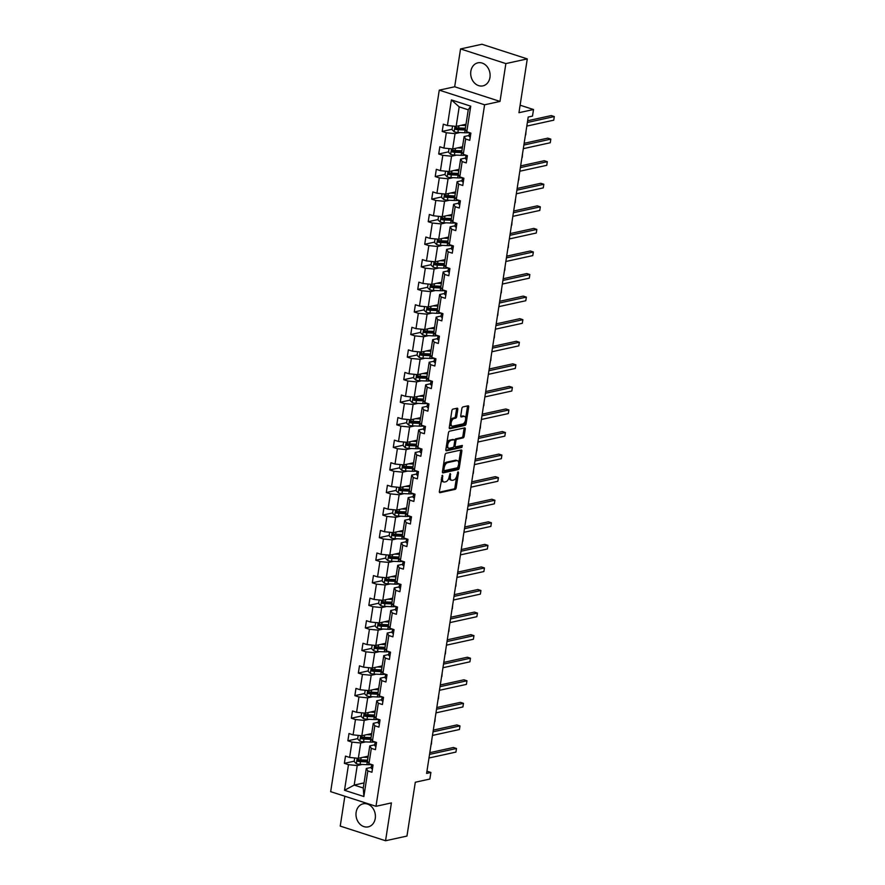 <?xml version="1.0" encoding="UTF-8"?>
<svg xmlns="http://www.w3.org/2000/svg" width="885" height="885" viewBox="0 0 885 885"><rect width="100%" height="100%" fill="white"/><g stroke="black" fill="none" stroke-linecap="round" stroke-linejoin="round"><path stroke-width="1.33" d="M442.445 475.245L439.369 491.452A1.482 0.774 107.9 0 0 439.756 492.68A1.482 0.774 107.9 0 0 439.989 492.691L455.122 489.372A1.482 0.774 107.9 0 0 456.184 487.768L458.519 472.678L458.087 471.816L457.036 474.891A4.746 2.489 107.9 0 1 453.651 480.024L452.39 480.301A4.746 2.489 107.9 0 1 451.627 480.278A4.746 2.489 107.9 0 1 450.399 476.351L450.266 473.53L449.215 476.606A4.746 2.489 107.9 0 1 445.83 481.739L444.569 482.015A4.746 2.489 107.9 0 1 443.805 481.993A4.746 2.489 107.9 0 1 442.577 478.066L442.445 475.245M470.842 71.265A11.793 9.602 -102.4 0 0 482.922 85.867A11.793 9.602 -102.4 0 0 489.958 77.438A11.793 9.602 -102.4 0 0 477.878 62.835A11.793 9.602 -102.4 0 0 470.842 71.265M356.135 812.264A11.793 9.602 -102.4 0 0 368.215 826.867A11.793 9.602 -102.4 0 0 375.251 818.437A11.793 9.602 -102.4 0 0 363.171 803.823A11.793 9.602 -102.4 0 0 356.135 812.264M344.851 796.234L340.227 826.103L385.55 840.75L406.967 836.059L415.297 782.24L429.867 779.043L430.884 772.461L426.946 771.189M460.543 48.941L454.68 86.774L500.014 101.421L505.866 63.587L460.543 48.941L481.949 44.25L527.283 58.897L518.953 112.705L533.511 109.519L520.115 105.193M505.866 63.587L527.283 58.897M457.788 409.423A1.482 0.774 107.9 0 0 457.412 408.195A1.482 0.774 107.9 0 0 457.169 408.195L452.921 409.124A1.482 0.774 107.9 0 0 451.87 410.728L449.27 427.488A1.482 0.774 107.9 0 0 449.657 428.705A1.482 0.774 107.9 0 0 449.89 428.716L465.023 425.397A1.482 0.774 107.9 0 0 466.085 423.793L468.685 407.045A1.482 0.774 107.9 0 0 468.298 405.817A1.482 0.774 107.9 0 0 468.054 405.806L462.932 406.934A1.482 0.774 107.9 0 0 461.87 408.538L460.764 415.707A1.482 0.774 107.9 0 0 461.14 416.935A1.482 0.774 107.9 0 0 461.384 416.946L463.928 416.381A3.971 2.08 107.9 0 1 464.559 416.404A3.971 2.08 107.9 0 1 465.477 420.253A3.971 2.08 107.9 0 1 462.744 423.981L452.788 426.161A3.971 2.08 107.9 0 1 452.158 426.139A3.971 2.08 107.9 0 1 451.239 422.289A3.971 2.08 107.9 0 1 453.961 418.572L455.62 418.207A1.482 0.774 107.9 0 0 456.682 416.603L457.788 409.423L456.572 409.036A1.482 0.774 107.9 0 0 456.56 408.328M533.511 109.519L532.493 116.101L528.212 117.041L426.603 773.401L430.884 772.461M500.014 101.421L484.593 104.795L375.992 806.301L330.669 791.655L439.259 90.148L484.593 104.795M385.55 840.75L391.413 802.916L375.992 806.301M446.084 453.286A1.482 0.774 107.9 0 0 445.033 454.89L442.434 471.65A1.482 0.774 107.9 0 0 442.821 472.878A1.482 0.774 107.9 0 0 443.053 472.878L458.187 469.57A1.482 0.774 107.9 0 0 459.249 467.966L461.848 451.206A1.482 0.774 107.9 0 0 461.461 449.978A1.482 0.774 107.9 0 0 461.218 449.967L446.084 453.286M445.852 449.569L448.452 432.809A1.482 0.774 107.9 0 1 449.503 431.205L464.636 427.886A1.482 0.774 107.9 0 1 464.879 427.897A1.482 0.774 107.9 0 1 465.267 429.125L464.149 436.294A1.482 0.774 107.9 0 1 463.087 437.898L456.959 439.248A1.482 0.774 107.9 0 0 455.897 440.852L455.155 445.609A1.482 0.774 107.9 0 0 455.543 446.837A1.482 0.774 107.9 0 0 455.775 446.837L462.335 445.443L461.859 447.423L446.471 450.797A1.482 0.774 107.9 0 1 446.239 450.797A1.482 0.774 107.9 0 1 445.852 449.569M466.782 131.776L465.233 129.332L468.253 109.795L470.743 106.167L466.782 131.776L470.886 133.104L469.758 140.339L465.654 139.011L463.286 154.344L467.391 155.671L466.273 162.906L462.169 161.579L459.791 176.911L463.895 178.239L462.778 185.474L458.673 184.146L456.295 199.479L460.399 200.806L459.282 208.041L455.178 206.714L452.799 222.046L456.903 223.374L455.786 230.609L451.682 229.281L449.315 244.614L453.419 245.941L452.29 253.176L448.186 251.849L445.819 267.193L449.923 268.509L448.806 275.744L444.701 274.416L442.323 289.76L446.427 291.077L445.31 298.311L441.206 296.984L438.827 312.328L442.931 313.655L441.814 320.879L437.71 319.562L435.331 334.895L439.436 336.223L438.318 343.457L434.214 342.13L431.836 357.463L435.94 358.79L434.823 366.025L430.718 364.697L428.351 380.03L432.455 381.358L431.327 388.592L427.223 387.265L424.855 402.598L428.959 403.925L427.842 411.16L423.738 409.832L421.36 425.165L425.464 426.493L424.346 433.727L420.242 432.4L417.864 447.733L421.968 449.06L420.851 456.295L416.747 454.967L414.368 470.3L418.472 471.628L417.355 478.862L413.251 477.535L410.883 492.868L414.988 494.195L413.859 501.43L409.755 500.102L407.388 515.435L411.492 516.763L410.363 523.997L406.259 522.67L403.892 538.014L407.996 539.33L406.879 546.565L402.775 545.237L400.396 560.581L404.5 561.898L403.383 569.132L399.279 567.816L396.9 583.149L401.005 584.476L399.887 591.7L395.783 590.383L393.405 605.716L397.509 607.044L396.391 614.278L392.287 612.951L389.92 628.284L394.024 629.611L392.896 636.846L388.792 635.519L386.424 650.851L390.528 652.179L389.411 659.413L385.307 658.086L382.928 673.419L387.033 674.746L385.915 681.981L381.811 680.653L379.433 695.986L383.537 697.314L382.42 704.548L378.315 703.221L375.937 718.554L380.041 719.881L378.924 727.116L374.82 725.788L372.441 741.121L376.545 742.449L375.428 749.683L371.324 748.356L368.956 763.689L373.061 765.016L371.932 772.251L367.828 770.923L363.868 796.533L344.508 790.283L348.48 764.673L344.376 763.346L345.493 756.111L349.597 757.438L351.976 742.106L347.871 740.778L348.989 733.543L353.093 734.871L355.46 719.538L351.356 718.211L352.484 710.976L356.589 712.303L358.956 696.971L354.852 695.643L355.969 688.408L360.073 689.736L362.452 674.403L358.348 673.076L359.465 665.841L363.569 667.168L365.947 651.836L361.843 650.508L362.961 643.273L367.065 644.601L369.443 629.268L365.339 627.941L366.456 620.706L370.561 622.033L372.928 606.701L368.824 605.373L369.952 598.138L374.056 599.466L376.424 584.122L372.32 582.806L373.448 575.571L377.552 576.898L379.919 561.555L375.815 560.227L376.933 553.003L381.037 554.32L383.415 538.987L379.311 537.66L380.428 530.436L384.533 531.752L386.911 516.42L382.807 515.092L383.924 507.857L388.028 509.185L390.407 493.852L386.302 492.525L387.42 485.29L391.524 486.617L393.891 471.285L389.787 469.957L390.916 462.722L395.02 464.05L397.387 448.717L393.283 447.39L394.4 440.155L398.504 441.482L400.883 426.15L396.779 424.822L397.896 417.587L402 418.915L404.379 403.582L400.274 402.255L401.392 395.02L405.496 396.347L407.874 381.015L403.77 379.687L404.887 372.452L408.992 373.78L411.359 358.447L407.266 357.12L408.383 349.885L412.487 351.212L414.855 335.869L410.751 334.552L411.879 327.317L415.983 328.645L418.351 313.301L414.246 311.985L415.364 304.75L419.468 306.077L421.846 290.734L417.742 289.406L418.859 282.182L422.964 283.499L425.342 268.166L421.238 266.839L422.355 259.604L426.459 260.931L428.838 245.599L424.734 244.271L425.851 237.036L429.955 238.364L432.322 223.031L428.218 221.704L429.347 214.469L433.451 215.796L435.818 200.464L431.714 199.136L432.831 191.901L436.936 193.229L439.314 177.896L435.21 176.569L436.327 169.334L440.431 170.661L442.81 155.329L438.706 154.001L439.823 146.766L443.927 148.094L446.305 132.761L442.201 131.434L443.319 124.199L447.423 125.526L451.383 99.916L470.743 106.167M462.523 146.81L452.666 148.968L455.045 133.635L460.001 132.54M455.045 133.635L446.305 132.761M452.666 148.968L443.927 148.094M463.286 154.344L461.738 151.899L464.116 136.555L465.654 139.011M469.072 135.471L464.116 136.555M459.027 169.378L449.182 171.535L451.549 156.202L456.505 155.118M451.549 156.202L442.81 155.329M449.182 171.535L440.431 170.661M459.791 176.911L458.242 174.467L460.62 159.123L462.169 161.579M465.576 158.039L460.62 159.123M455.543 191.945L445.686 194.103L448.053 178.77L453.02 177.686M448.053 178.77L439.314 177.896M445.686 194.103L436.936 193.229M456.295 199.479L454.746 197.034L457.125 181.702L458.673 184.146M462.081 180.606L457.125 181.702M452.047 214.513L442.19 216.67L444.569 201.338L449.525 200.253M444.569 201.338L435.818 200.464M442.19 216.67L433.451 215.796M452.799 222.046L451.25 219.602L453.629 204.269L455.178 206.714M458.585 203.174L453.629 204.269M448.551 237.08L438.695 239.238L441.073 223.905L446.029 222.821M441.073 223.905L432.322 223.031M438.695 239.238L429.955 238.364M449.315 244.614L447.766 242.169L450.133 226.837L451.682 229.281M455.089 225.752L450.133 226.837M445.055 259.648L435.199 261.805L437.577 246.472L442.533 245.388M437.577 246.472L428.838 245.599M435.199 261.805L426.459 260.931M445.819 267.193L444.27 264.737L446.637 249.404L448.186 251.849M451.604 248.32L446.637 249.404M441.56 282.215L431.714 284.373L434.081 269.04L439.037 267.956M434.081 269.04L425.342 268.166M431.714 284.373L422.964 283.499M442.323 289.76L440.774 287.304L443.153 271.972L444.701 274.416M448.109 270.887L443.153 271.972M438.064 304.783L428.218 306.94L430.586 291.608L435.542 290.523M430.586 291.608L421.846 290.734M428.218 306.94L419.468 306.077M438.827 312.328L437.278 309.872L439.657 294.539L441.206 296.984M444.613 293.455L439.657 294.539M434.579 327.35L424.723 329.519L427.09 314.175L432.057 313.091M427.09 314.175L418.351 313.301M424.723 329.519L415.983 328.645M435.331 334.895L433.783 332.439L436.161 317.107L437.71 319.562M441.117 316.022L436.161 317.107M431.084 349.918L421.227 352.086L423.605 336.742L428.561 335.658M423.605 336.742L414.855 335.869M421.227 352.086L412.487 351.212M431.836 357.463L430.298 355.007L432.665 339.674L434.214 342.13M437.621 338.59L432.665 339.674M427.588 372.497L417.731 374.654L420.109 359.321L425.065 358.226M420.109 359.321L411.359 358.447M417.731 374.654L408.992 373.78M428.351 380.03L426.802 377.574L429.17 362.242L430.718 364.697M434.137 361.157L429.17 362.242M424.092 395.064L414.235 397.221L416.614 381.889L421.57 380.793M416.614 381.889L407.874 381.015M414.235 397.221L405.496 396.347M424.855 402.598L423.307 400.153L425.685 384.809L427.223 387.265M430.641 383.725L425.685 384.809M420.596 417.631L410.751 419.789L413.118 404.456L418.074 403.361M413.118 404.456L404.379 403.582M410.751 419.789L402 418.915M421.36 425.165L419.811 422.72L422.189 407.377L423.738 409.832M427.145 406.292L422.189 407.377M417.101 440.199L407.255 442.356L409.622 427.024L414.589 425.939M409.622 427.024L400.883 426.15M407.255 442.356L398.504 441.482M417.864 447.733L416.315 445.288L418.694 429.944L420.242 432.4M423.649 428.86L418.694 429.944M413.616 462.766L403.759 464.924L406.138 449.591L411.094 448.507M406.138 449.591L397.387 448.717M403.759 464.924L395.02 464.05M414.368 470.3L412.819 467.855L415.198 452.523L416.747 454.967M420.154 451.427L415.198 452.523M410.12 485.334L400.263 487.491L402.642 472.159L407.598 471.074M402.642 472.159L393.891 471.285M400.263 487.491L391.524 486.617M410.883 492.868L409.335 490.423L411.702 475.09L413.251 477.535M416.658 473.995L411.702 475.09M406.624 507.901L396.768 510.059L399.146 494.726L404.102 493.642M399.146 494.726L390.407 493.852M396.768 510.059L388.028 509.185M407.388 515.435L405.839 512.99L408.206 497.658L409.755 500.102M413.173 496.573L408.206 497.658M403.129 530.469L393.272 532.626L395.65 517.294L400.606 516.209M395.65 517.294L386.911 516.42M393.272 532.626L384.533 531.752M403.892 538.014L402.343 535.558L404.722 520.225L406.259 522.67M409.678 519.141L404.722 520.225M399.633 553.037L389.787 555.194L392.155 539.861L397.111 538.777M392.155 539.861L383.415 538.987M389.787 555.194L381.037 554.32M400.396 560.581L398.847 558.125L401.226 542.793L402.775 545.237M406.182 541.708L401.226 542.793M396.148 575.604L386.291 577.772L388.659 562.429L393.626 561.344M388.659 562.429L379.919 561.555M386.291 577.772L377.552 576.898M396.9 583.149L395.352 580.693L397.73 565.36L399.279 567.816M402.686 564.276L397.73 565.36M392.652 598.172L382.796 600.34L385.174 584.996L390.13 583.912M385.174 584.996L376.424 584.122M382.796 600.34L374.056 599.466M393.405 605.716L391.867 603.26L394.234 587.928L395.783 590.383M399.19 586.843L394.234 587.928M389.157 620.739L379.3 622.907L381.678 607.564L386.634 606.479M381.678 607.564L372.928 606.701M379.3 622.907L370.561 622.033M389.92 628.284L388.371 625.828L390.739 610.495L392.287 612.951M395.695 609.411L390.739 610.495M385.661 643.318L375.804 645.475L378.183 630.142L383.139 629.047M378.183 630.142L369.443 629.268M375.804 645.475L367.065 644.601M386.424 650.851L384.875 648.395L387.243 633.063L388.792 635.519M392.21 631.978L387.243 633.063M382.165 665.885L372.32 668.042L374.687 652.71L379.643 651.614M374.687 652.71L365.947 651.836M372.32 668.042L363.569 667.168M382.928 673.419L381.38 670.974L383.758 655.63L385.307 658.086M388.714 654.546L383.758 655.63M378.669 688.453L368.824 690.61L371.191 675.277L376.158 674.193M371.191 675.277L362.452 674.403M368.824 690.61L360.073 689.736M379.433 695.986L377.884 693.541L380.262 678.198L381.811 680.653M385.218 677.114L380.262 678.198M375.185 711.02L365.328 713.177L367.706 697.845L372.662 696.76M367.706 697.845L358.956 696.971M365.328 713.177L356.589 712.303M375.937 718.554L374.388 716.109L376.767 700.776L378.315 703.221M381.723 699.681L376.767 700.776M371.689 733.588L361.832 735.745L364.211 720.412L369.167 719.328M364.211 720.412L355.46 719.538M361.832 735.745L353.093 734.871M372.441 741.121L370.903 738.676L373.271 723.344L374.82 725.788M378.227 722.248L373.271 723.344M368.193 756.155L358.337 758.312L360.715 742.98L365.671 741.895M360.715 742.98L351.976 742.106M358.337 758.312L349.597 757.438M368.956 763.689L367.408 761.244L369.775 745.911L371.324 748.356M374.742 744.816L369.775 745.911M364.045 782.915L354.199 785.083L357.219 765.547L362.175 764.463M357.219 765.547L348.48 764.673M344.508 790.283L354.199 785.083L363.259 788.004L366.29 768.479L367.828 770.923M454.68 86.774L439.259 90.148M468.253 109.795L459.193 106.864L456.162 126.4L466.019 124.243M371.246 767.395L366.29 768.479M363.259 788.004L363.868 796.533M456.162 126.4L447.423 125.526M451.383 99.916L459.193 106.864M360.306 759.861L358.27 760.303M354.21 761.188L344.376 763.346M363.801 737.293L361.766 737.736M357.706 738.621L347.871 740.778M367.286 714.726L365.262 715.168M361.202 716.053L351.356 718.211M370.782 692.147L368.757 692.601M364.686 693.486L354.852 695.643M374.278 669.58L372.253 670.033M368.182 670.918L358.348 673.076M377.773 647.012L375.749 647.455M371.678 648.351L361.843 650.508M381.269 624.445L379.234 624.887M375.174 625.783L365.339 627.941M384.765 601.877L382.729 602.32M378.669 603.216L368.824 605.373M388.249 579.31L386.225 579.752M382.165 580.649L372.32 582.806M391.745 556.742L389.721 557.185M385.65 558.081L375.815 560.227M395.241 534.175L393.217 534.617M389.146 535.513L379.311 537.66M398.737 511.607L396.701 512.05M392.641 512.935L382.807 515.092M402.233 489.04L400.197 489.482M396.137 490.367L386.302 492.525M405.717 466.472L403.693 466.915M399.633 467.8L389.787 469.957M409.213 443.894L407.188 444.347M403.117 445.232L393.283 447.39M412.709 421.326L410.684 421.78M406.613 422.665L396.779 424.822M416.204 398.759L414.18 399.201M410.109 400.097L400.274 402.255M419.7 376.191L417.665 376.634M413.605 377.53L403.77 379.687M423.196 353.624L421.16 354.066M417.101 354.962L407.266 357.12M426.681 331.056L424.656 331.499M420.596 332.395L410.751 334.552M430.176 308.489L428.152 308.931M424.081 309.827L414.246 311.985M433.672 285.921L431.648 286.364M427.577 287.26L417.742 289.406M437.168 263.354L435.143 263.796M431.072 264.692L421.238 266.839M440.664 240.786L438.628 241.229M434.568 242.114L424.734 244.271M444.159 218.219L442.124 218.661M438.064 219.546L428.218 221.704M447.644 195.651L445.62 196.094M441.549 196.979L431.714 199.136M451.14 173.073L449.115 173.526M445.044 174.411L435.21 176.569M454.636 150.505L452.611 150.959M448.54 151.844L438.706 154.001M458.131 127.938L456.096 128.38M452.036 129.276L442.201 131.434M441.272 479.15A4.746 2.489 107.9 0 0 442.588 481.595L443.805 481.993M449.082 477.292A4.746 2.489 107.9 0 0 450.399 479.88L451.627 480.278M439.369 492.16L453.894 488.974A1.482 0.774 107.9 0 0 454.956 487.369L456.649 476.44M458.718 463.109L460.62 450.808A1.482 0.774 107.9 0 0 460.609 450.1M442.445 472.347L456.97 469.172A1.482 0.774 107.9 0 0 458.021 467.568L458.054 467.357M443.85 469.824L444.292 470.687L457.567 467.778L458.629 464.592A4.746 2.489 107.9 0 0 457.401 460.665A4.746 2.489 107.9 0 0 456.649 460.642L447.567 462.634A4.746 2.489 107.9 0 0 444.17 467.767L443.85 469.824L442.765 469.47M442.677 470.068L443.982 470.588M457.401 460.665L456.173 460.277A4.746 2.489 107.9 0 0 455.421 460.244L456.649 460.642M443.341 465.82A4.746 2.489 107.9 0 1 446.339 462.235L455.421 460.244M454.691 440.332A1.482 0.774 107.9 0 1 455.731 438.849L461.87 437.5A1.482 0.774 107.9 0 0 462.932 435.896L464.039 428.727A1.482 0.774 107.9 0 0 464.028 428.019M453.961 445.985A1.482 0.774 107.9 0 0 454.315 446.438A1.482 0.774 107.9 0 0 454.547 446.449M445.863 450.266L460.631 447.036L461.395 445.609M450.587 440.641A3.971 2.08 107.9 0 0 447.854 444.358A3.971 2.08 107.9 0 0 448.772 448.219A3.971 2.08 107.9 0 0 449.414 448.241L452.921 447.467A1.482 0.774 107.9 0 0 453.983 445.863L454.713 441.106A1.482 0.774 107.9 0 0 454.326 439.878A1.482 0.774 107.9 0 0 454.094 439.867L449.359 440.243A3.971 2.08 107.9 0 0 446.814 443.33M446.449 445.697A3.971 2.08 107.9 0 0 447.556 447.821L448.772 448.219M453.297 439.613A1.482 0.774 107.9 0 0 453.109 439.48A1.482 0.774 107.9 0 0 452.866 439.469L454.094 439.867M449.359 440.243L452.866 439.469M450.266 421.05A3.971 2.08 107.9 0 1 452.733 418.174L454.392 417.808A1.482 0.774 107.9 0 0 455.454 416.204L456.572 409.036M449.834 423.815A3.971 2.08 107.9 0 0 450.93 425.751L452.158 426.139M464.559 416.404L463.331 416.005A3.971 2.08 107.9 0 0 462.7 415.983L463.928 416.381M460.764 416.415L462.7 415.983M465.643 418.339L467.457 406.646A1.482 0.774 107.9 0 0 467.446 405.938M449.281 428.185L463.806 425.01A1.482 0.774 107.9 0 0 464.857 423.406L465.222 421.105M354.708 757.947L354.166 761.498L356.389 763.733A4.005 0.996 8.8 0 0 360.062 764.375L366.855 764.662A11.56 2.876 8.8 0 0 371.39 764.485M363.292 757.228L367.972 757.427A11.56 2.876 8.8 0 0 367.994 757.427L367.541 760.182A11.56 2.876 -171.2 0 1 367.541 760.182L360.759 759.883A4.005 0.996 -171.2 0 1 358.104 759.529L357.717 759.518M365.328 756.786L367.253 756.863A9.602 2.389 8.8 0 0 368.083 756.885M358.104 759.529L357.839 761.266A4.005 0.996 8.8 0 0 360.494 761.62L367.275 761.919A11.56 2.876 8.8 0 0 367.839 761.93M367.485 761.377A9.602 2.389 -171.2 0 1 366.556 761.354L359.067 760.989L358.248 760.027M367.74 756.885A5.52 1.372 -171.2 0 1 367.175 756.376M431.117 744.252L431.67 740.634M431.692 740.48L431.426 744.185M372.452 768.921A4.005 0.996 -171.2 0 1 371.18 767.959L371.39 766.133A11.56 2.876 -171.2 0 1 371.39 766.1A11.56 2.876 -171.2 0 1 371.401 766.078M429.546 754.385L456.483 748.489L455.919 752.095L428.982 758.003M371.678 764.574L371.6 765.215A4.005 0.996 8.8 0 0 372.419 765.967L372.419 765.967M429.811 752.67L453.419 747.493L456.483 748.489L455.919 752.095M358.204 735.38L357.651 738.931L359.885 741.165A4.005 0.996 8.8 0 0 363.558 741.807L370.339 742.095A11.56 2.876 8.8 0 0 374.886 741.918M366.788 734.661L371.468 734.86A11.56 2.876 8.8 0 0 371.49 734.86L371.036 737.614A11.56 2.876 -171.2 0 1 371.036 737.614L364.255 737.316A4.005 0.996 -171.2 0 1 361.6 736.962L361.213 736.951M368.824 734.218L370.738 734.296A9.602 2.389 8.8 0 0 371.567 734.318M361.6 736.962L361.334 738.698A4.005 0.996 8.8 0 0 363.989 739.052L370.771 739.351A11.56 2.876 8.8 0 0 371.335 739.362M370.981 738.809A9.602 2.389 -171.2 0 1 370.052 738.787L362.562 738.422L361.744 737.459M371.224 734.318A5.52 1.372 -171.2 0 1 370.671 733.809M434.601 721.684L435.166 718.067M435.188 717.912L434.911 721.618M361.699 712.812L361.146 716.363L363.381 718.598A4.005 0.996 8.8 0 0 367.054 719.228L373.835 719.527A11.56 2.876 8.8 0 0 378.382 719.35M370.284 712.093L374.952 712.292A11.56 2.876 8.8 0 0 374.986 712.292L374.532 715.047L367.751 714.748A4.005 0.996 -171.2 0 1 365.096 714.394L364.709 714.383M372.32 711.651L374.233 711.728A9.602 2.389 8.8 0 0 375.063 711.75M365.096 714.394L364.83 716.131A4.005 0.996 8.8 0 0 367.474 716.485L374.266 716.784A11.56 2.876 8.8 0 0 374.831 716.795M374.477 716.242A9.602 2.389 -171.2 0 1 373.547 716.219L366.058 715.854L365.24 714.892M374.72 711.75A5.52 1.372 -171.2 0 1 374.167 711.241M438.097 699.117L438.661 695.499M438.683 695.344L438.407 699.05M375.948 746.343A4.005 0.996 -171.2 0 1 374.665 745.391L374.886 743.566A11.56 2.876 -171.2 0 1 374.886 743.533A11.56 2.876 -171.2 0 1 374.897 743.511L374.886 743.566M433.042 731.818L459.979 725.91L459.415 729.528L432.477 735.435M375.174 742.006L375.096 742.637A4.005 0.996 8.8 0 0 375.915 743.4L375.915 743.4M433.307 730.103L456.914 724.926L459.979 725.91L459.415 729.528M379.444 723.775A4.005 0.996 -171.2 0 1 378.16 722.824L378.382 720.998A11.56 2.876 -171.2 0 1 378.382 720.965A11.56 2.876 -171.2 0 1 378.393 720.943L378.382 720.998M436.526 709.25L463.474 703.343L462.91 706.96L435.973 712.867M378.669 719.439L378.592 720.069A4.005 0.996 8.8 0 0 379.399 720.832L379.908 720.744M436.792 707.535L460.41 702.358L463.474 703.343L462.91 706.96M365.195 690.245L364.642 693.796L366.866 696.03A4.005 0.996 8.8 0 0 370.549 696.661L377.331 696.96A11.56 2.876 8.8 0 0 381.877 696.772M373.78 689.526L378.448 689.725A11.56 2.876 8.8 0 0 378.481 689.725M375.804 689.083L377.729 689.161A9.602 2.389 8.8 0 0 378.559 689.183M378.05 692.479A11.56 2.876 -171.2 0 1 378.028 692.468L371.246 692.181A4.005 0.996 -171.2 0 1 368.591 691.816L368.315 693.552A4.005 0.996 8.8 0 0 370.97 693.917L377.762 694.205A11.56 2.876 8.8 0 0 378.326 694.227M377.972 693.674A9.602 2.389 -171.2 0 1 377.032 693.641L369.554 693.287L368.735 692.324M378.216 689.183A5.52 1.372 -171.2 0 1 377.663 688.674M441.593 676.549L442.157 672.932M442.179 672.766L441.903 676.483M382.94 701.208A4.005 0.996 -171.2 0 1 381.656 700.256L381.877 698.431A11.56 2.876 -171.2 0 1 381.877 698.398A11.56 2.876 -171.2 0 1 381.877 698.376L381.877 698.431M440.022 686.683L466.959 680.775L466.406 684.393L439.469 690.3M382.154 696.871L382.088 697.502A4.005 0.996 8.8 0 0 382.895 698.265L382.895 698.265M440.287 684.968L463.906 679.791L466.959 680.775L466.406 684.393M368.691 667.677L368.138 671.228L370.361 673.463A4.005 0.996 8.8 0 0 374.045 674.093L380.827 674.392A11.56 2.876 8.8 0 0 385.373 674.204M377.276 666.958L381.944 667.157A11.56 2.876 8.8 0 0 381.966 667.157M379.3 666.505L381.225 666.593A9.602 2.389 8.8 0 0 382.055 666.615M381.944 667.157L381.523 669.901A11.56 2.876 -171.2 0 1 381.523 669.901L374.731 669.613A4.005 0.996 -171.2 0 1 372.087 669.248L371.811 670.985A4.005 0.996 8.8 0 0 374.466 671.35L381.247 671.638A11.56 2.876 8.8 0 0 381.822 671.66M381.468 671.107A9.602 2.389 -171.2 0 1 380.528 671.073L373.05 670.719L372.22 669.757M381.712 666.604A5.52 1.372 -171.2 0 1 381.158 666.106M445.089 653.982L445.642 650.364M445.675 650.198L445.398 653.915M386.424 678.64A4.005 0.996 -171.2 0 1 385.152 677.689L385.362 675.852A11.56 2.876 -171.2 0 1 385.373 675.83A11.56 2.876 -171.2 0 1 385.373 675.808L385.362 675.852M443.518 664.115L470.455 658.208L469.902 661.825L442.954 667.732M385.65 674.304L385.572 674.934A4.005 0.996 8.8 0 0 386.391 675.697L386.391 675.697M443.783 662.389L467.391 657.223L470.455 658.208L469.902 661.825M372.176 645.11L371.634 648.661L373.857 650.895A4.005 0.996 8.8 0 0 377.53 651.526L384.322 651.825A11.56 2.876 8.8 0 0 388.869 651.637M380.771 644.391L385.44 644.59A11.56 2.876 8.8 0 0 385.462 644.59M382.796 643.937L384.721 644.026A9.602 2.389 8.8 0 0 385.55 644.048M385.44 644.59L385.008 647.333A11.56 2.876 -171.2 0 1 385.008 647.333L378.227 647.046A4.005 0.996 -171.2 0 1 375.572 646.681L375.306 648.417A4.005 0.996 8.8 0 0 377.961 648.782L384.743 649.07A11.56 2.876 8.8 0 0 385.307 649.092M384.953 648.539A9.602 2.389 -171.2 0 1 384.024 648.506L376.545 648.152L375.716 647.189M385.207 644.037A5.52 1.372 -171.2 0 1 384.654 643.539M448.584 631.414L449.137 627.797M449.171 627.631L448.894 631.348M389.92 656.073A4.005 0.996 -171.2 0 1 388.648 655.121L388.858 653.285A11.56 2.876 -171.2 0 1 388.869 653.263A11.56 2.876 -171.2 0 1 388.869 653.241L388.858 653.285M447.013 641.548L473.951 635.64L473.398 639.258L446.449 645.165M389.146 651.736L389.068 652.367A4.005 0.996 8.8 0 0 389.887 653.13L389.887 653.13M447.279 639.822L470.886 634.656L473.951 635.64L473.398 639.258M375.671 622.542L375.129 626.093L377.353 628.328A4.005 0.996 8.8 0 0 381.026 628.958L387.818 629.257A11.56 2.876 8.8 0 0 392.354 629.069M384.256 621.812L388.935 622.022A11.56 2.876 8.8 0 0 388.957 622.022L388.504 624.766A11.56 2.876 -171.2 0 1 388.504 624.766L381.723 624.478A4.005 0.996 -171.2 0 1 379.068 624.113L378.68 624.113M386.291 621.37L388.216 621.458A9.602 2.389 8.8 0 0 389.046 621.48M379.068 624.113L378.802 625.85A4.005 0.996 8.8 0 0 381.457 626.215L388.238 626.503A11.56 2.876 8.8 0 0 388.803 626.525M388.449 625.961A9.602 2.389 -171.2 0 1 387.519 625.938L380.03 625.584L379.211 624.622M388.703 621.469A5.52 1.372 -171.2 0 1 388.139 620.971M452.08 608.847L452.633 605.229M452.655 605.063L452.379 608.769M393.416 633.505A4.005 0.996 -171.2 0 1 392.144 632.543L392.354 630.717A11.56 2.876 -171.2 0 1 392.354 630.695A11.56 2.876 -171.2 0 1 392.365 630.673M450.509 618.98L477.446 613.073L476.882 616.69L449.945 622.597M392.641 629.158L392.564 629.799A4.005 0.996 8.8 0 0 393.382 630.562L393.382 630.562M450.775 617.254L474.382 612.088L477.446 613.073L476.882 616.69M379.167 599.975L378.614 603.526L380.849 605.76A4.005 0.996 8.8 0 0 384.521 606.391L391.303 606.69A11.56 2.876 8.8 0 0 395.849 606.502M387.752 599.245L392.431 599.455A11.56 2.876 8.8 0 0 392.453 599.455L392 602.198A11.56 2.876 -171.2 0 1 392 602.198L385.218 601.911A4.005 0.996 -171.2 0 1 382.563 601.546L382.176 601.546M389.787 598.802L391.701 598.891A9.602 2.389 8.8 0 0 392.531 598.913M382.563 601.546L382.298 603.282A4.005 0.996 8.8 0 0 384.953 603.647L391.734 603.935A11.56 2.876 8.8 0 0 392.298 603.957M391.944 603.393A9.602 2.389 -171.2 0 1 391.015 603.371L383.526 603.017L382.707 602.054M392.188 598.902A5.52 1.372 -171.2 0 1 391.635 598.393M455.565 586.279L456.129 582.662M456.151 582.496L455.875 586.202M396.911 610.938A4.005 0.996 -171.2 0 1 395.628 609.975L395.849 608.15A11.56 2.876 -171.2 0 1 395.849 608.128A11.56 2.876 -171.2 0 1 395.86 608.106L395.849 608.15M454.005 596.413L480.942 590.505L480.378 594.123L453.441 600.03M396.137 606.59L396.06 607.232A4.005 0.996 8.8 0 0 396.878 607.995L396.878 607.995M454.27 594.687L477.878 589.51L480.942 590.505L480.378 594.123M382.663 577.407L382.11 580.947L384.333 583.193A4.005 0.996 8.8 0 0 388.017 583.823L394.798 584.111A11.56 2.876 8.8 0 0 399.345 583.934M391.247 576.677L395.916 576.887A11.56 2.876 8.8 0 0 395.949 576.887L395.495 579.631L388.714 579.343A4.005 0.996 -171.2 0 1 386.059 578.978L385.672 578.978M393.283 576.235L395.197 576.323A9.602 2.389 8.8 0 0 396.026 576.345M386.059 578.978L385.794 580.715A4.005 0.996 8.8 0 0 388.438 581.069L395.23 581.368A11.56 2.876 8.8 0 0 395.794 581.39M395.44 580.825A9.602 2.389 -171.2 0 1 394.5 580.803L387.022 580.449L386.203 579.487M395.683 576.334A5.52 1.372 -171.2 0 1 395.13 575.825M459.061 563.701L459.625 560.094M459.647 559.928L459.37 563.634M400.407 588.37A4.005 0.996 -171.2 0 1 399.124 587.408L399.345 585.582A11.56 2.876 -171.2 0 1 399.345 585.56A11.56 2.876 -171.2 0 1 399.345 585.527L399.345 585.582M457.49 573.834L484.438 567.938L483.874 571.555L456.937 577.451M399.622 584.023L399.555 584.664A4.005 0.996 8.8 0 0 400.363 585.428L400.363 585.428M457.755 572.119L481.374 566.942L484.438 567.938L483.874 571.555M386.159 554.84L385.606 558.38L387.829 560.625A4.005 0.996 8.8 0 0 391.513 561.256L398.294 561.544A11.56 2.876 8.8 0 0 402.841 561.367M394.743 554.11L399.412 554.32A11.56 2.876 8.8 0 0 399.434 554.32L398.991 557.063L392.21 556.765A4.005 0.996 -171.2 0 1 389.555 556.411L389.168 556.411M396.768 553.667L398.692 553.756A9.602 2.389 8.8 0 0 399.522 553.778M389.555 556.411L389.278 558.147A4.005 0.996 8.8 0 0 391.933 558.501L398.715 558.8A11.56 2.876 8.8 0 0 399.29 558.822M398.936 558.258A9.602 2.389 -171.2 0 1 397.996 558.236L390.517 557.871L389.688 556.919M399.179 553.767A5.52 1.372 -171.2 0 1 398.626 553.258M462.556 541.133L463.12 537.516M463.143 537.361L462.866 541.067M389.654 532.272L389.101 535.812L391.325 538.058A4.005 0.996 8.8 0 0 395.009 538.688L401.79 538.976A11.56 2.876 8.8 0 0 406.337 538.799M398.239 531.542L402.907 531.741A11.56 2.876 8.8 0 0 402.929 531.752M400.263 531.1L402.188 531.177A9.602 2.389 8.8 0 0 403.018 531.21M402.907 531.741L402.487 534.496A11.56 2.876 -171.2 0 1 402.487 534.496L395.695 534.197A4.005 0.996 -171.2 0 1 393.04 533.843L392.774 535.58A4.005 0.996 8.8 0 0 395.429 535.934L402.21 536.233A11.56 2.876 8.8 0 0 402.775 536.255M402.432 535.691A9.602 2.389 -171.2 0 1 401.491 535.668L394.013 535.303L393.183 534.352M402.675 531.199A5.52 1.372 -171.2 0 1 402.122 530.69M466.052 518.566L466.605 514.948M466.638 514.793L466.362 518.499M393.139 509.694L392.597 513.245L394.821 515.479A4.005 0.996 8.8 0 0 398.493 516.121L405.286 516.409A11.56 2.876 8.8 0 0 409.832 516.232M401.724 508.975L406.403 509.174A11.56 2.876 8.8 0 0 406.425 509.174M403.759 508.532L405.684 508.609A9.602 2.389 8.8 0 0 406.514 508.643M406.403 509.174L405.972 511.928A11.56 2.876 -171.2 0 1 405.972 511.928L399.19 511.63A4.005 0.996 -171.2 0 1 396.535 511.276L396.27 513.012A4.005 0.996 8.8 0 0 398.925 513.366L405.706 513.665A11.56 2.876 8.8 0 0 406.27 513.687M405.916 513.123A9.602 2.389 -171.2 0 1 404.987 513.101L397.498 512.736L396.679 511.773M406.171 508.632A5.52 1.372 -171.2 0 1 405.607 508.123M469.548 495.998L470.101 492.381M470.123 492.226L469.858 495.932M396.635 487.126L396.093 490.677L398.316 492.912A4.005 0.996 8.8 0 0 401.989 493.553L408.77 493.841A11.56 2.876 8.8 0 0 413.317 493.664M405.219 486.407L409.899 486.606A11.56 2.876 8.8 0 0 409.921 486.606L409.467 489.361A11.56 2.876 -171.2 0 1 409.467 489.361L402.686 489.062A4.005 0.996 -171.2 0 1 400.031 488.708L399.644 488.697M407.255 485.965L409.18 486.042A9.602 2.389 8.8 0 0 410.009 486.064M400.031 488.708L399.766 490.445A4.005 0.996 8.8 0 0 402.421 490.799L409.202 491.098A11.56 2.876 8.8 0 0 409.766 491.109M409.412 490.555A9.602 2.389 -171.2 0 1 408.483 490.533L400.993 490.168L400.175 489.206M409.666 486.064A5.52 1.372 -171.2 0 1 409.102 485.555M473.033 473.431L473.597 469.813M473.619 469.658L473.342 473.364M400.131 464.559L399.577 468.11L401.812 470.344A4.005 0.996 8.8 0 0 405.485 470.975L412.266 471.274A11.56 2.876 8.8 0 0 416.813 471.097M408.715 463.84L413.395 464.039A11.56 2.876 8.8 0 0 413.417 464.039L412.963 466.793A11.56 2.876 -171.2 0 1 412.963 466.793L406.182 466.495A4.005 0.996 -171.2 0 1 403.527 466.141L403.14 466.13M410.751 463.397L412.664 463.474A9.602 2.389 8.8 0 0 413.494 463.497M403.527 466.141L403.261 467.877A4.005 0.996 8.8 0 0 405.916 468.231L412.698 468.53A11.56 2.876 8.8 0 0 413.262 468.541M412.908 467.988A9.602 2.389 -171.2 0 1 411.979 467.966L404.489 467.601L403.671 466.638M413.151 463.497A5.52 1.372 -171.2 0 1 412.598 462.988M476.528 450.863L477.092 447.246M477.115 447.091L476.838 450.797M403.626 441.991L403.073 445.542L405.297 447.777A4.005 0.996 8.8 0 0 408.981 448.407L415.762 448.706A11.56 2.876 8.8 0 0 420.309 448.529M412.211 441.272L416.879 441.471A11.56 2.876 8.8 0 0 416.912 441.471L416.459 444.226L409.678 443.927A4.005 0.996 -171.2 0 1 407.023 443.573L406.635 443.562M414.235 440.83L416.16 440.907A9.602 2.389 8.8 0 0 416.99 440.929M407.023 443.573L406.746 445.299A4.005 0.996 8.8 0 0 409.401 445.664L416.193 445.952A11.56 2.876 8.8 0 0 416.758 445.974M416.404 445.42A9.602 2.389 -171.2 0 1 415.463 445.387L407.985 445.033L407.166 444.071M416.647 440.929A5.52 1.372 -171.2 0 1 416.094 440.42M480.024 428.296L480.588 424.678M480.61 424.523L480.334 428.229M407.122 419.424L406.569 422.975L408.793 425.209A4.005 0.996 8.8 0 0 412.476 425.84L419.258 426.139A11.56 2.876 8.8 0 0 423.804 425.951M415.707 418.705L420.375 418.904A11.56 2.876 8.8 0 0 420.397 418.904L419.955 421.647L413.162 421.36A4.005 0.996 -171.2 0 1 410.518 420.994L410.131 420.994M417.731 418.251L419.656 418.339A9.602 2.389 8.8 0 0 420.486 418.362M410.518 420.994L410.242 422.731A4.005 0.996 8.8 0 0 412.897 423.096L419.678 423.384A11.56 2.876 8.8 0 0 420.253 423.406M419.899 422.853A9.602 2.389 -171.2 0 1 418.959 422.82L411.481 422.466L410.651 421.503M420.143 418.362A5.52 1.372 -171.2 0 1 419.59 417.853M483.52 405.728L484.084 402.111M484.106 401.945L483.829 405.662M410.607 396.856L410.065 400.407L412.288 402.642A4.005 0.996 8.8 0 0 415.972 403.272L422.753 403.571A11.56 2.876 8.8 0 0 427.3 403.383M419.202 396.137L423.871 396.336A11.56 2.876 8.8 0 0 423.893 396.336M421.227 395.683L423.152 395.772A9.602 2.389 8.8 0 0 423.981 395.794M423.871 396.336L423.45 399.08A11.56 2.876 -171.2 0 1 423.45 399.08L416.658 398.792A4.005 0.996 -171.2 0 1 414.003 398.427L413.738 400.164A4.005 0.996 8.8 0 0 416.392 400.529L423.174 400.816A11.56 2.876 8.8 0 0 423.738 400.839M423.395 400.285A9.602 2.389 -171.2 0 1 422.455 400.252L414.976 399.898L414.147 398.936M423.638 395.783A5.52 1.372 -171.2 0 1 423.085 395.285M487.015 383.161L487.569 379.543M487.602 379.377L487.325 383.094M414.103 374.289L413.56 377.84L415.784 380.074A4.005 0.996 8.8 0 0 419.457 380.705L426.249 381.004A11.56 2.876 8.8 0 0 430.785 380.815M422.687 373.57L427.366 373.769A11.56 2.876 8.8 0 0 427.389 373.769M424.723 373.116L426.647 373.204A9.602 2.389 8.8 0 0 427.477 373.227M427.366 373.769L426.935 376.512A11.56 2.876 -171.2 0 1 426.935 376.512L420.154 376.225A4.005 0.996 -171.2 0 1 417.499 375.859L417.233 377.596A4.005 0.996 8.8 0 0 419.888 377.961L426.67 378.249A11.56 2.876 8.8 0 0 427.234 378.271M426.88 377.718A9.602 2.389 -171.2 0 1 425.951 377.685L418.461 377.331L417.643 376.368M427.134 373.216A5.52 1.372 -171.2 0 1 426.57 372.718M490.511 360.593L491.064 356.976M491.087 356.81L490.821 360.527M417.598 351.721L417.045 355.272L419.28 357.507A4.005 0.996 8.8 0 0 422.953 358.137L429.734 358.436A11.56 2.876 8.8 0 0 434.281 358.248M426.183 350.991L430.862 351.201A11.56 2.876 8.8 0 0 430.884 351.201L430.431 353.945A11.56 2.876 -171.2 0 1 430.431 353.945L423.649 353.657A4.005 0.996 -171.2 0 1 420.994 353.292L420.607 353.292M428.218 350.548L430.132 350.637A9.602 2.389 8.8 0 0 430.962 350.659M420.994 353.292L420.729 355.029A4.005 0.996 8.8 0 0 423.384 355.394L430.165 355.681A11.56 2.876 8.8 0 0 430.729 355.704M430.375 355.139A9.602 2.389 -171.2 0 1 429.446 355.117L421.957 354.763L421.138 353.801M430.619 350.648A5.52 1.372 -171.2 0 1 430.066 350.15M493.996 338.026L494.56 334.408M494.582 334.242L494.306 337.948M403.903 565.803A4.005 0.996 -171.2 0 1 402.62 564.84L402.841 563.015A11.56 2.876 -171.2 0 1 402.841 562.993A11.56 2.876 -171.2 0 1 402.841 562.96L402.841 563.015M460.985 551.266L487.923 545.37L487.369 548.988L460.432 554.884M403.117 561.455L403.051 562.097A4.005 0.996 8.8 0 0 403.859 562.86L403.859 562.86M461.251 549.552L484.869 544.375L487.923 545.37L487.369 548.988M407.388 543.235A4.005 0.996 -171.2 0 1 406.115 542.273L406.326 540.447A11.56 2.876 -171.2 0 1 406.337 540.425A11.56 2.876 -171.2 0 1 406.337 540.392L406.326 540.447M464.481 528.699L491.418 522.803L490.865 526.42L463.917 532.316M406.613 538.888L406.536 539.529A4.005 0.996 8.8 0 0 407.354 540.292L407.354 540.292M464.747 526.984L488.354 521.807L491.418 522.803L490.865 526.42M410.883 520.668A4.005 0.996 -171.2 0 1 409.611 519.705L409.821 517.88A11.56 2.876 -171.2 0 1 409.832 517.858A11.56 2.876 -171.2 0 1 409.832 517.825L409.821 517.88M467.977 506.131L494.914 500.235L494.35 503.842L467.413 509.749M410.109 516.32L410.032 516.962A4.005 0.996 8.8 0 0 410.85 517.714L410.85 517.714M468.242 504.417L491.85 499.24L494.914 500.235L494.35 503.842M414.379 498.089A4.005 0.996 -171.2 0 1 413.107 497.138L413.317 495.312A11.56 2.876 -171.2 0 1 413.317 495.279A11.56 2.876 -171.2 0 1 413.328 495.257M471.473 483.564L498.41 477.657L497.846 481.274L470.909 487.181M413.605 493.753L413.527 494.383A4.005 0.996 8.8 0 0 414.346 495.146L414.346 495.146M471.738 481.849L495.346 476.672L498.41 477.657L497.846 481.274M417.875 475.522A4.005 0.996 -171.2 0 1 416.592 474.57L416.813 472.745A11.56 2.876 -171.2 0 1 416.813 472.712A11.56 2.876 -171.2 0 1 416.824 472.69L416.813 472.745M474.957 460.997L501.906 455.089L501.341 458.707L474.404 464.614M417.101 471.185L417.023 471.816A4.005 0.996 8.8 0 0 417.842 472.579L417.842 472.579M475.223 459.282L498.841 454.105L501.906 455.089L501.341 458.707M421.371 452.954A4.005 0.996 -171.2 0 1 420.087 452.003L420.309 450.177A11.56 2.876 -171.2 0 1 420.309 450.144A11.56 2.876 -171.2 0 1 420.309 450.122L420.309 450.177M478.453 438.429L505.401 432.522L504.837 436.139L477.9 442.046M420.585 448.618L420.519 449.248A4.005 0.996 8.8 0 0 421.326 450.011L421.326 450.011M478.719 436.714L502.337 431.537L505.401 432.522L504.837 436.139M424.855 430.387A4.005 0.996 -171.2 0 1 423.583 429.435L423.793 427.599A11.56 2.876 -171.2 0 1 423.804 427.577A11.56 2.876 -171.2 0 1 423.804 427.555L423.793 427.599M481.949 415.861L508.886 409.954L508.333 413.572L481.385 419.479M424.081 426.05L424.003 426.681A4.005 0.996 8.8 0 0 424.822 427.444L424.822 427.444M482.214 414.147L505.822 408.97L508.886 409.954L508.333 413.572M428.351 407.819A4.005 0.996 -171.2 0 1 427.079 406.868L427.289 405.031A11.56 2.876 -171.2 0 1 427.3 405.009A11.56 2.876 -171.2 0 1 427.3 404.987L427.289 405.031M485.445 393.294L512.382 387.387L511.829 391.004L484.88 396.911M427.577 403.483L427.499 404.113A4.005 0.996 8.8 0 0 428.318 404.876L428.318 404.876M485.71 391.568L509.317 386.402L512.382 387.387L511.829 391.004M431.847 385.252A4.005 0.996 -171.2 0 1 430.575 384.3L430.785 382.464A11.56 2.876 -171.2 0 1 430.785 382.442A11.56 2.876 -171.2 0 1 430.796 382.42L430.785 382.464M488.94 370.726L515.878 364.819L515.313 368.437L488.376 374.344M431.072 380.915L430.995 381.546A4.005 0.996 8.8 0 0 431.814 382.309L431.814 382.309M489.206 369.001L512.813 363.835L515.878 364.819L515.313 368.437M435.343 362.684A4.005 0.996 -171.2 0 1 434.059 361.722L434.281 359.896A11.56 2.876 -171.2 0 1 434.281 359.874A11.56 2.876 -171.2 0 1 434.292 359.852M492.436 348.159L519.373 342.252L518.809 345.869L491.872 351.776M434.568 358.337L434.491 358.978A4.005 0.996 8.8 0 0 435.309 359.741L435.309 359.741M492.702 346.433L516.309 341.267L519.373 342.252L518.809 345.869M421.094 329.154L420.541 332.694L422.776 334.939A4.005 0.996 8.8 0 0 426.448 335.57L433.23 335.869A11.56 2.876 8.8 0 0 437.776 335.68M429.679 328.423L434.347 328.634A11.56 2.876 8.8 0 0 434.38 328.634L433.927 331.377A11.56 2.876 -171.2 0 1 433.927 331.377L427.145 331.09A4.005 0.996 -171.2 0 1 424.49 330.724L424.103 330.724M431.714 327.981L433.628 328.07A9.602 2.389 8.8 0 0 434.458 328.092M424.49 330.724L424.225 332.461A4.005 0.996 8.8 0 0 426.869 332.815L433.661 333.114A11.56 2.876 8.8 0 0 434.225 333.136M433.871 332.572A9.602 2.389 -171.2 0 1 432.942 332.55L425.453 332.196L424.634 331.233M434.115 328.081A5.52 1.372 -171.2 0 1 433.562 327.572M497.492 315.447L498.056 311.841M498.078 311.675L497.801 315.381M438.838 340.117A4.005 0.996 -171.2 0 1 437.555 339.154L437.776 337.329A11.56 2.876 -171.2 0 1 437.776 337.307A11.56 2.876 -171.2 0 1 437.776 337.285L437.776 337.329M495.921 325.591L522.869 319.684L522.305 323.302L495.368 329.198M438.064 335.769L437.986 336.411A4.005 0.996 8.8 0 0 438.794 337.174L438.794 337.174M496.186 323.866L519.805 318.688L522.869 319.684L522.305 323.302M424.59 306.586L424.037 310.126L426.26 312.372A4.005 0.996 8.8 0 0 429.944 313.002L436.725 313.29A11.56 2.876 8.8 0 0 441.272 313.113M433.174 305.856L437.843 306.066A11.56 2.876 8.8 0 0 437.876 306.066L437.422 308.81L430.641 308.511A4.005 0.996 -171.2 0 1 427.986 308.157L427.599 308.157M435.199 305.413L437.124 305.502A9.602 2.389 8.8 0 0 437.953 305.524M427.986 308.157L427.709 309.894A4.005 0.996 8.8 0 0 430.364 310.248L437.157 310.547A11.56 2.876 8.8 0 0 437.721 310.569M437.367 310.004A9.602 2.389 -171.2 0 1 436.427 309.982L428.948 309.628L428.119 308.666M437.61 305.513A5.52 1.372 -171.2 0 1 437.057 305.004M500.987 292.88L501.552 289.262M501.574 289.107L501.297 292.813M442.334 317.549A4.005 0.996 -171.2 0 1 441.051 316.587L441.272 314.761A11.56 2.876 -171.2 0 1 441.272 314.739A11.56 2.876 -171.2 0 1 441.272 314.706L441.272 314.761M499.417 303.013L526.354 297.117L525.801 300.734L498.863 306.63M441.549 313.202L441.482 313.843A4.005 0.996 8.8 0 0 442.29 314.606L442.29 314.606M499.682 301.298L523.301 296.121L526.354 297.117L525.801 300.734M428.086 284.019L427.532 287.559L429.756 289.804A4.005 0.996 8.8 0 0 433.44 290.435L440.221 290.723A11.56 2.876 8.8 0 0 444.768 290.545M436.67 283.288L441.338 283.488A11.56 2.876 8.8 0 0 441.361 283.499L440.918 286.242L434.126 285.944A4.005 0.996 -171.2 0 1 431.482 285.59L431.095 285.578M438.695 282.846L440.619 282.923A9.602 2.389 8.8 0 0 441.449 282.957M431.482 285.59L431.205 287.326A4.005 0.996 8.8 0 0 433.86 287.68L440.641 287.979A11.56 2.876 8.8 0 0 441.217 288.001M440.863 287.437A9.602 2.389 -171.2 0 1 439.922 287.415L432.444 287.05L431.615 286.098M441.106 282.946A5.52 1.372 -171.2 0 1 440.553 282.437M504.483 270.312L505.036 266.695M505.07 266.54L504.793 270.246M445.819 294.982A4.005 0.996 -171.2 0 1 444.547 294.019L444.757 292.194A11.56 2.876 -171.2 0 1 444.768 292.172A11.56 2.876 -171.2 0 1 444.768 292.138L444.757 292.194M502.912 280.445L529.849 274.549L529.296 278.167L502.348 284.063M445.044 290.634L444.967 291.276A4.005 0.996 8.8 0 0 445.786 292.039L445.786 292.039M503.178 278.731L526.785 273.553L529.849 274.549L529.296 278.167M431.57 261.451L431.028 264.991L433.252 267.237A4.005 0.996 8.8 0 0 436.924 267.867L443.717 268.155A11.56 2.876 8.8 0 0 448.264 267.978M440.166 260.721L444.834 260.92A11.56 2.876 8.8 0 0 444.856 260.92M442.19 260.279L444.115 260.356A9.602 2.389 8.8 0 0 444.945 260.389M444.436 263.675A11.56 2.876 -171.2 0 1 444.403 263.675L437.621 263.376A4.005 0.996 -171.2 0 1 434.966 263.022L434.701 264.759A4.005 0.996 8.8 0 0 437.356 265.113L444.137 265.411A11.56 2.876 8.8 0 0 444.701 265.434M444.347 264.869A9.602 2.389 -171.2 0 1 443.418 264.847L435.929 264.482L435.11 263.531M444.602 260.378A5.52 1.372 -171.2 0 1 444.049 259.869M507.979 247.745L508.532 244.127M508.565 243.972L508.289 247.678M449.315 272.414A4.005 0.996 -171.2 0 1 448.042 271.452L448.252 269.626A11.56 2.876 -171.2 0 1 448.264 269.604A11.56 2.876 -171.2 0 1 448.264 269.571L448.252 269.626M506.408 257.878L533.345 251.982L532.781 255.599L505.844 261.495M448.54 268.066L448.463 268.708A4.005 0.996 8.8 0 0 449.281 269.46L449.281 269.46M506.674 256.163L530.281 250.986L533.345 251.982L532.781 255.599M435.066 238.873L434.524 242.424L436.748 244.658A4.005 0.996 8.8 0 0 440.42 245.3L447.213 245.587A11.56 2.876 8.8 0 0 451.748 245.41M443.651 238.153L448.33 238.353A11.56 2.876 8.8 0 0 448.352 238.353M445.686 237.711L447.611 237.788A9.602 2.389 8.8 0 0 448.441 237.811M448.33 238.353L447.898 241.107A11.56 2.876 -171.2 0 1 447.898 241.107L441.117 240.809A4.005 0.996 -171.2 0 1 438.462 240.454L438.197 242.191A4.005 0.996 8.8 0 0 440.852 242.545L447.633 242.844A11.56 2.876 8.8 0 0 448.197 242.855M447.843 242.302A9.602 2.389 -171.2 0 1 446.914 242.28L439.425 241.915L438.606 240.952M448.098 237.811A5.52 1.372 -171.2 0 1 447.533 237.302M511.464 225.177L512.028 221.56M512.05 221.405L511.773 225.111M452.81 249.847A4.005 0.996 -171.2 0 1 451.538 248.884L451.748 247.059A11.56 2.876 -171.2 0 1 451.748 247.026A11.56 2.876 -171.2 0 1 451.759 247.004L451.958 246.141A4.005 0.996 8.8 0 0 452.777 246.893L452.777 246.893M509.904 235.31L536.841 229.414L536.277 233.02L509.34 238.928M510.169 233.596L533.777 228.418L536.841 229.414L536.277 233.02M438.562 216.305L438.009 219.856L440.243 222.091A4.005 0.996 8.8 0 0 443.916 222.732L450.697 223.02A11.56 2.876 8.8 0 0 455.244 222.843M447.146 215.586L451.826 215.785A11.56 2.876 8.8 0 0 451.848 215.785L451.394 218.54A11.56 2.876 -171.2 0 1 451.394 218.54L444.613 218.241A4.005 0.996 -171.2 0 1 441.958 217.887L441.571 217.876M449.182 215.143L451.096 215.221A9.602 2.389 8.8 0 0 451.925 215.243M441.958 217.887L441.692 219.624A4.005 0.996 8.8 0 0 444.347 219.978L451.129 220.276A11.56 2.876 8.8 0 0 451.693 220.288M451.339 219.734A9.602 2.389 -171.2 0 1 450.41 219.712L442.92 219.347L442.102 218.385M451.582 215.243A5.52 1.372 -171.2 0 1 451.029 214.734M514.959 202.61L515.524 198.992M515.546 198.837L515.269 202.543M456.306 227.268A4.005 0.996 -171.2 0 1 455.023 226.317L455.244 224.491A11.56 2.876 -171.2 0 1 455.244 224.458A11.56 2.876 -171.2 0 1 455.255 224.436M513.388 212.743L540.337 206.836L539.773 210.453L512.835 216.36M455.532 222.931L455.454 223.562A4.005 0.996 8.8 0 0 456.273 224.325L456.273 224.325M513.665 211.028L537.272 205.851L540.337 206.836L539.773 210.453M442.058 193.738L441.504 197.289L443.728 199.523A4.005 0.996 8.8 0 0 447.412 200.154L454.193 200.452A11.56 2.876 8.8 0 0 458.74 200.275M450.642 193.018L455.31 193.218A11.56 2.876 8.8 0 0 455.344 193.218L454.89 195.972A11.56 2.876 -171.2 0 1 454.89 195.972L448.109 195.673A4.005 0.996 -171.2 0 1 445.454 195.32L445.066 195.308M452.677 192.576L454.591 192.653A9.602 2.389 8.8 0 0 455.421 192.676M445.454 195.32L445.188 197.056A4.005 0.996 8.8 0 0 447.832 197.41L454.624 197.709A11.56 2.876 8.8 0 0 455.189 197.72M454.835 197.167A9.602 2.389 -171.2 0 1 453.894 197.145L446.416 196.78L445.597 195.817M455.078 192.676A5.52 1.372 -171.2 0 1 454.525 192.167M518.455 180.042L519.019 176.425M519.041 176.27L518.765 179.976M459.802 204.7A4.005 0.996 -171.2 0 1 458.519 203.749L458.74 201.924A11.56 2.876 -171.2 0 1 458.74 201.891A11.56 2.876 -171.2 0 1 458.74 201.868L458.74 201.924M516.884 190.175L543.832 184.268L543.268 187.886L516.331 193.793M459.016 200.364L458.95 200.995A4.005 0.996 8.8 0 0 459.757 201.758L459.757 201.758M517.15 188.461L540.768 183.284L543.832 184.268L543.268 187.886M445.553 171.17L445 174.721L447.224 176.956A4.005 0.996 8.8 0 0 450.908 177.586L457.689 177.885A11.56 2.876 8.8 0 0 462.235 177.708M454.138 170.451L458.806 170.65A11.56 2.876 8.8 0 0 458.828 170.65L458.386 173.405L451.593 173.106A4.005 0.996 -171.2 0 1 448.949 172.752L448.562 172.741M456.162 170.008L458.087 170.086A9.602 2.389 8.8 0 0 458.917 170.108M448.949 172.752L448.673 174.478A4.005 0.996 8.8 0 0 451.328 174.843L458.109 175.13A11.56 2.876 8.8 0 0 458.684 175.153M458.33 174.599A9.602 2.389 -171.2 0 1 457.39 174.566L449.912 174.212L449.082 173.25M458.574 170.108A5.52 1.372 -171.2 0 1 458.021 169.599M521.951 157.475L522.515 153.857M522.537 153.702L522.261 157.408M463.286 182.133A4.005 0.996 -171.2 0 1 462.014 181.182L462.235 179.356A11.56 2.876 -171.2 0 1 462.235 179.323A11.56 2.876 -171.2 0 1 462.235 179.301L462.235 179.356M520.38 167.608L547.317 161.701L546.764 165.318L519.827 171.225M462.512 177.796L462.435 178.427A4.005 0.996 8.8 0 0 463.253 179.19L463.253 179.19M520.645 165.893L544.264 160.716L547.317 161.701L546.764 165.318M449.038 148.603L448.496 152.154L450.719 154.388A4.005 0.996 8.8 0 0 454.403 155.019L461.185 155.317A11.56 2.876 8.8 0 0 465.731 155.129M457.633 147.883L462.302 148.083A11.56 2.876 8.8 0 0 462.324 148.083L461.881 150.826L455.089 150.538A4.005 0.996 -171.2 0 1 452.434 150.173L452.058 150.173M459.658 147.43L461.583 147.518A9.602 2.389 8.8 0 0 462.412 147.541M452.434 150.173L452.169 151.91A4.005 0.996 8.8 0 0 454.824 152.275L461.605 152.563A11.56 2.876 8.8 0 0 462.169 152.585M461.826 152.032A9.602 2.389 -171.2 0 1 460.886 151.999L453.408 151.645L452.578 150.682M462.07 147.541A5.52 1.372 -171.2 0 1 461.516 147.032M525.447 134.907L526 131.29M526.033 131.124L525.756 134.841M466.782 159.566A4.005 0.996 -171.2 0 1 465.51 158.614L465.72 156.778A11.56 2.876 -171.2 0 1 465.731 156.756A11.56 2.876 -171.2 0 1 465.731 156.733L465.731 156.756M523.876 145.04L550.813 139.133L550.26 142.75L523.312 148.658M466.008 155.229L465.93 155.86A4.005 0.996 8.8 0 0 466.749 156.623L466.749 156.623M524.141 143.315L547.749 138.148L550.813 139.133L550.26 142.75M452.534 126.035L451.992 129.586L454.215 131.821A4.005 0.996 8.8 0 0 457.888 132.451L464.68 132.75A11.56 2.876 8.8 0 0 469.216 132.562M461.118 125.316L465.798 125.515A11.56 2.876 8.8 0 0 465.82 125.515M463.154 124.862L465.079 124.951A9.602 2.389 8.8 0 0 465.908 124.973M465.399 128.259A11.56 2.876 -171.2 0 1 465.366 128.259L458.585 127.971A4.005 0.996 -171.2 0 1 455.93 127.606L455.664 129.343A4.005 0.996 8.8 0 0 458.319 129.708L465.101 129.995A11.56 2.876 8.8 0 0 465.665 130.018M465.311 129.464A9.602 2.389 -171.2 0 1 464.382 129.431L456.892 129.077L456.074 128.115M465.565 124.962A5.52 1.372 -171.2 0 1 465.001 124.464M470.278 136.998A4.005 0.996 -171.2 0 1 469.006 136.047L469.216 134.21A11.56 2.876 -171.2 0 1 469.216 134.188A11.56 2.876 -171.2 0 1 469.227 134.166L469.216 134.188M527.371 122.473L554.309 116.566L553.745 120.183L526.807 126.09M469.504 132.661L469.426 133.292A4.005 0.996 8.8 0 0 470.245 134.055L470.245 134.055M527.637 120.747L551.244 115.581L554.309 116.566L553.745 120.183M441.493 477.712L442.577 478.066M449.713 474.072L450.697 474.393M449.315 475.997L450.399 476.351M457.534 472.358L458.519 472.678M454.956 487.369L456.184 487.768M453.894 488.974L455.122 489.372M441.892 475.787L442.876 476.108M460.62 450.808L461.848 451.206M458.021 467.568L459.249 467.966M456.97 469.172L458.187 469.57M446.339 462.235L447.567 462.634M443.086 467.413L444.17 467.767M464.039 428.727L465.267 429.125M462.932 435.896L464.149 436.294M461.87 437.5L463.087 437.898M455.731 438.849L456.959 439.248M454.724 440.464L455.897 440.852M454.071 445.255L455.155 445.609M460.631 447.036L461.859 447.423M455.454 416.204L456.682 416.603M454.392 417.808L455.62 418.207M452.733 418.174L453.961 418.572M467.457 406.646L468.685 407.045M464.857 423.406L466.085 423.793M463.806 425.01L465.023 425.397M357.186 758.202L356.334 763.678M367.275 761.919L366.855 764.662M360.494 761.62L360.062 764.375M361.102 757.715L360.759 759.883M359.067 760.989L357.839 761.266M371.18 767.959L371.6 765.215M360.671 735.634L359.83 741.11M370.771 739.351L370.339 742.095M363.989 739.052L363.558 741.807M364.587 735.136L364.255 737.316M362.562 738.422L361.334 738.698M364.166 713.067L363.315 718.543M374.266 716.784L373.835 719.527M367.474 716.485L367.054 719.228M368.083 712.569L367.751 714.748M366.058 715.854L364.83 716.131M374.665 745.391L375.096 742.637M378.16 722.824L378.592 720.069M367.662 690.488L366.81 695.975M377.762 694.205L377.331 696.96M378.448 689.725L378.028 692.468M370.97 693.917L370.549 696.661M371.578 690.001L371.246 692.181M369.554 693.287L368.315 693.552M381.656 700.256L382.088 697.502M371.158 667.921L370.306 673.408M381.247 671.638L380.827 674.392M374.466 671.35L374.045 674.093M375.074 667.434L374.731 669.613M373.05 670.719L371.811 670.985M385.152 677.689L385.572 674.934M374.654 645.353L373.802 650.84M384.743 649.07L384.322 651.825M377.961 648.782L377.53 651.526M378.57 644.866L378.227 647.046M376.545 648.152L375.306 648.417M388.648 655.121L389.068 652.367M378.149 622.786L377.298 628.273M388.238 626.503L387.818 629.257M381.457 626.215L381.026 628.958M382.055 622.299L381.723 624.478M380.03 625.584L378.802 625.85M392.144 632.543L392.564 629.799M381.634 600.218L380.793 605.705M391.734 603.935L391.303 606.69M384.953 603.647L384.521 606.391M385.55 599.731L385.218 601.911M383.526 603.017L382.298 603.282M395.628 609.975L396.06 607.232M385.13 577.651L384.278 583.138M395.23 581.368L394.798 584.111M388.438 581.069L388.017 583.823M389.046 577.164L388.714 579.343M387.022 580.449L385.794 580.715M399.124 587.408L399.555 584.664M388.626 555.083L387.774 560.57M398.715 558.8L398.294 561.544M391.933 558.501L391.513 561.256M392.542 554.596L392.21 556.765M390.517 557.871L389.278 558.147M392.121 532.516L391.27 538.003M402.21 536.233L401.79 538.976M395.429 535.934L395.009 538.688M396.037 532.029L395.695 534.197M394.013 535.303L392.774 535.58M395.617 509.948L394.765 515.424M405.706 513.665L405.286 516.409M398.925 513.366L398.493 516.121M399.533 509.461L399.19 511.63M397.498 512.736L396.27 513.012M399.102 487.381L398.261 492.856M409.202 491.098L408.77 493.841M402.421 490.799L401.989 493.553M403.018 486.894L402.686 489.062M400.993 490.168L399.766 490.445M402.598 464.813L401.757 470.289M412.698 468.53L412.266 471.274M405.916 468.231L405.485 470.975M406.514 464.315L406.182 466.495M404.489 467.601L403.261 467.877M406.093 442.246L405.241 447.721M416.193 445.952L415.762 448.706M409.401 445.664L408.981 448.407M410.009 441.748L409.678 443.927M407.985 445.033L406.746 445.299M409.589 419.667L408.737 425.154M419.678 423.384L419.258 426.139M412.897 423.096L412.476 425.84M413.505 419.18L413.162 421.36M411.481 422.466L410.242 422.731M413.085 397.099L412.233 402.587M423.174 400.816L422.753 403.571M416.392 400.529L415.972 403.272M417.001 396.613L416.658 398.792M414.976 399.898L413.738 400.164M416.581 374.532L415.729 380.019M426.67 378.249L426.249 381.004M419.888 377.961L419.457 380.705M420.497 374.045L420.154 376.225M418.461 377.331L417.233 377.596M420.065 351.964L419.224 357.452M430.165 355.681L429.734 358.436M423.384 355.394L422.953 358.137M423.981 351.478L423.649 353.657M421.957 354.763L420.729 355.029M402.62 564.84L403.051 562.097M406.115 542.273L406.536 539.529M409.611 519.705L410.032 516.962M413.107 497.138L413.527 494.383M416.592 474.57L417.023 471.816M420.087 452.003L420.519 449.248M423.583 429.435L424.003 426.681M427.079 406.868L427.499 404.113M430.575 384.3L430.995 381.546M434.059 361.722L434.491 358.978M423.561 329.397L422.709 334.884M433.661 333.114L433.23 335.869M426.869 332.815L426.448 335.57M427.477 328.91L427.145 331.09M425.453 332.196L424.225 332.461M437.555 339.154L437.986 336.411M427.057 306.829L426.205 312.316M437.157 310.547L436.725 313.29M430.364 310.248L429.944 313.002M430.973 306.343L430.641 308.511M428.948 309.628L427.709 309.894M441.051 316.587L441.482 313.843M430.552 284.262L429.701 289.749M440.641 287.979L440.221 290.723M433.86 287.68L433.44 290.435M434.469 283.775L434.126 285.944M432.444 287.05L431.205 287.326M444.547 294.019L444.967 291.276M434.048 261.695L433.196 267.17M444.137 265.411L443.717 268.155M444.834 260.92L444.403 263.675M437.356 265.113L436.924 267.867M437.964 261.208L437.621 263.376M435.929 264.482L434.701 264.759M448.042 271.452L448.463 268.708M437.533 239.127L436.692 244.603M447.633 242.844L447.213 245.587M440.852 242.545L440.42 245.3M441.449 238.64L441.117 240.809M439.425 241.915L438.197 242.191M451.748 247.059L451.992 245.488M451.538 248.884L451.958 246.141M441.029 216.559L440.188 222.035M451.129 220.276L450.697 223.02M444.347 219.978L443.916 222.732M444.945 216.073L444.613 218.241M442.92 219.347L441.692 219.624M455.023 226.317L455.454 223.562M444.524 193.992L443.673 199.468M454.624 197.709L454.193 200.452M447.832 197.41L447.412 200.154M448.441 193.494L448.109 195.673M446.416 196.78L445.188 197.056M458.519 203.749L458.95 200.995M448.02 171.424L447.168 176.9M458.109 175.13L457.689 177.885M451.328 174.843L450.908 177.586M451.936 170.927L451.593 173.106M449.912 174.212L448.673 174.478M462.014 181.182L462.435 178.427M451.516 148.846L450.664 154.333M461.605 152.563L461.185 155.317M454.824 152.275L454.403 155.019M455.432 148.359L455.089 150.538M453.408 151.645L452.169 151.91M465.51 158.614L465.93 155.86M455.012 126.278L454.16 131.765M465.101 129.995L464.68 132.75M465.798 125.515L465.366 128.259M458.319 129.708L457.888 132.451M458.928 125.792L458.585 127.971M456.892 129.077L455.664 129.343M469.006 136.047L469.426 133.292M442.898 470.289L444.126 470.687M454.315 446.438L455.543 446.837M453.109 439.48L454.326 439.878"/></g></svg>
